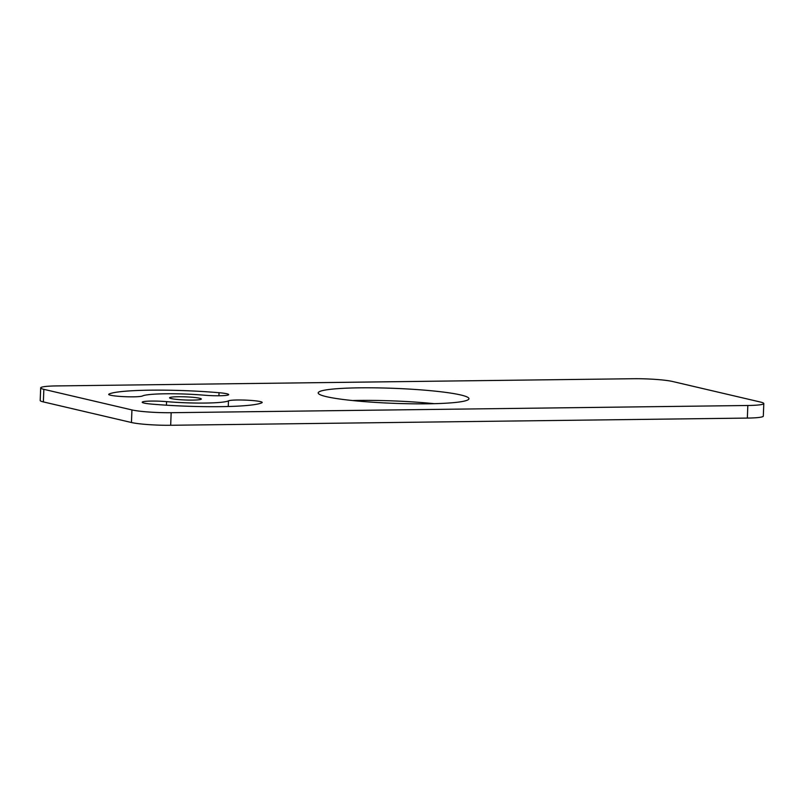 <?xml version="1.0" encoding="UTF-8"?>
<svg xmlns="http://www.w3.org/2000/svg" width="804" height="804" viewBox="0 0 804 804"><rect width="100%" height="100%" fill="white"/><g stroke="black" fill="none" stroke-linecap="round" stroke-linejoin="round"><path stroke-width="1.21" d="M763.8 403.528L763.318 416.11A29.195 2.904 -177.8 0 1 747.348 418.08L170.679 425.276A29.195 2.904 -177.8 0 1 131.454 422.512L43.366 401.91A29.195 2.904 -177.8 0 1 40.2 400.472L40.682 387.89A29.195 2.904 -177.8 0 1 56.652 385.92L633.321 378.724A29.195 2.904 -177.8 0 1 672.546 381.488L760.634 402.09A29.195 2.904 -177.8 0 1 763.8 403.528A29.195 2.904 -177.8 0 1 747.831 405.497L171.162 412.703A29.195 2.904 -177.8 0 1 131.936 409.929L43.848 389.337A29.195 2.904 -177.8 0 1 40.682 387.89M352.464 400.543A75.435 7.487 -177.8 0 1 434.19 403.678M460.772 394.975A75.435 7.487 -177.8 0 1 468.943 398.714A75.435 7.487 -177.8 0 1 410.975 403.779A75.435 7.487 -177.8 0 1 326.364 396.653A75.435 7.487 -177.8 0 1 318.193 392.925A75.435 7.487 -177.8 0 1 376.161 387.86A75.435 7.487 -177.8 0 1 460.772 394.975M142.429 395.98A43.798 4.352 -177.8 0 1 204.337 395.206A17.035 1.688 -177.8 0 0 228.708 394.613A17.035 1.688 -177.8 0 0 219.04 392.714A77.867 7.738 -177.8 0 0 108.962 394.091A17.035 1.688 -177.8 0 0 108.671 394.382A17.035 1.688 -177.8 0 0 124.087 396.653A17.035 1.688 -177.8 0 0 142.429 395.98M228.477 400.854A43.798 4.352 -177.8 0 1 166.559 401.628A17.035 1.688 -177.8 0 0 142.187 402.221A17.035 1.688 -177.8 0 0 151.855 404.121A77.867 7.738 -177.8 0 0 261.933 402.744A17.035 1.688 -177.8 0 0 262.225 402.452A17.035 1.688 -177.8 0 0 246.808 400.171A17.035 1.688 -177.8 0 0 228.477 400.854L228.256 406.502M199.603 398.241A15.889 1.578 -177.8 0 1 201.322 399.025A15.889 1.578 -177.8 0 1 189.111 400.09A15.889 1.578 -177.8 0 1 171.292 398.593A15.889 1.578 -177.8 0 1 169.574 397.809A15.889 1.578 -177.8 0 1 181.784 396.744A15.889 1.578 -177.8 0 1 199.603 398.241M170.679 425.276L171.162 412.703M131.454 422.512L131.936 409.929M43.366 401.91L43.848 389.337M747.348 418.08L747.831 405.497M218.919 395.769L219.04 392.714M108.932 394.694L108.962 394.091M166.418 405.196L166.559 401.628"/></g></svg>

